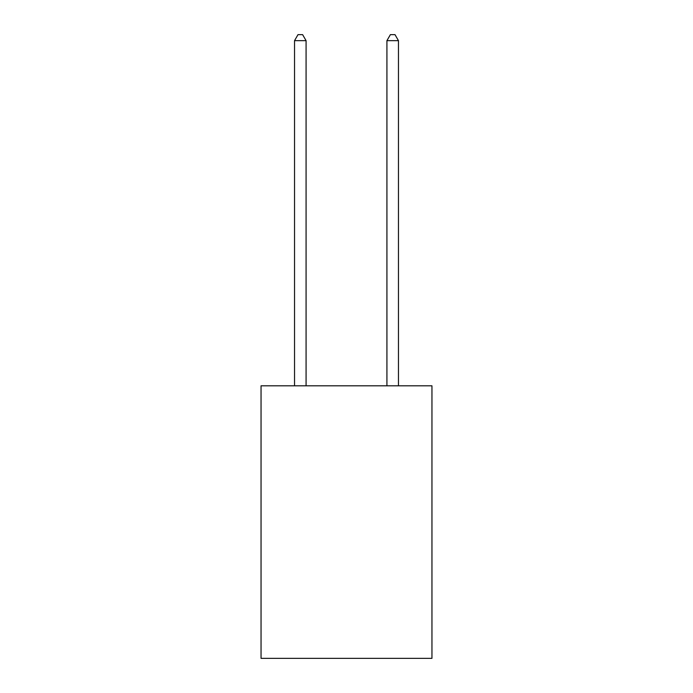 <?xml version="1.0" encoding="UTF-8"?>
<svg xmlns="http://www.w3.org/2000/svg" width="693" height="693" viewBox="0 0 693 693"><rect width="100%" height="100%" fill="white"/><g stroke="black" fill="none" stroke-linecap="round" stroke-linejoin="round"><path stroke-width="1.04" d="M431.956 385.81L431.956 658.35L261.044 658.35L261.044 385.81L431.956 385.81M306.081 385.81L306.081 40.653L294.534 40.653L294.534 385.81M294.534 40.653L297.999 34.65L302.616 34.65L306.081 40.653M398.466 385.81L398.466 40.653L386.919 40.653L386.919 385.81M386.919 40.653L390.384 34.65L395.001 34.65L398.466 40.653"/></g></svg>
